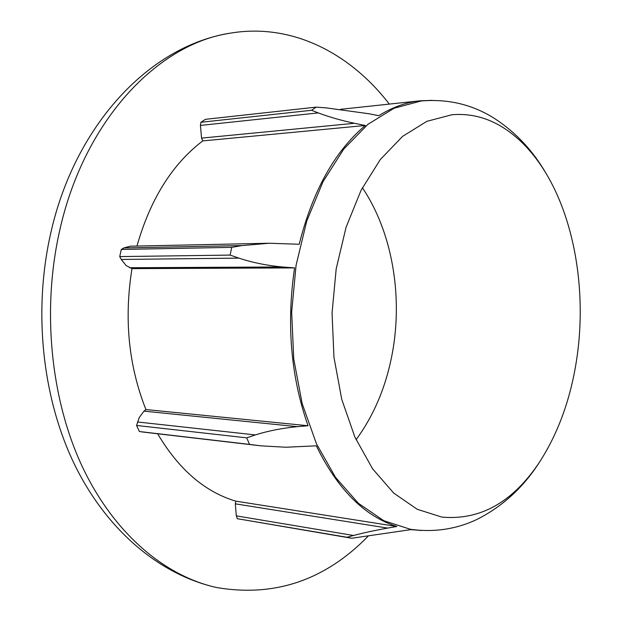 <?xml version="1.0" encoding="UTF-8"?>
<svg xmlns="http://www.w3.org/2000/svg" width="622" height="622" viewBox="0 0 622 622"><rect width="100%" height="100%" fill="white"/><g stroke="black" fill="none" stroke-linecap="round" stroke-linejoin="round"><path stroke-width="0.93" d="M539.033 462.854C522.947 487.811 502.211 506.689 476.817 519.487C456.097 529.275 433.954 532.541 410.396 529.291L383.782 520.7L358.412 503.315L335.546 477.393L316.419 443.719L302.183 403.631L293.74 358.987L291.656 312.034L296.088 265.244L306.755 221.074L322.981 181.748L343.756 149.078L367.897 124.33L394.099 108.236L421.117 100.989C448.237 98.688 472.829 104.597 494.879 118.716C515.988 132.548 533.116 150.897 546.264 173.771C533.971 153.16 519.214 137.516 501.97 126.841C486.241 117.286 469.54 113.258 451.883 114.751L426.886 121.329L402.636 136.327L380.299 159.543L361.063 190.285L346.05 227.325L336.175 268.953L332.055 313.045L333.96 357.292L341.75 399.355L354.89 437.103L372.562 468.77L393.71 493.075L417.183 509.27L441.814 517.084C480.021 520.528 512.427 502.452 539.033 462.854C557.662 434.288 570.086 400.591 576.306 361.763C586.841 295.932 575.949 223.376 546.264 173.771M142.01 431.94L261.015 445.85L139.414 431.536L136.568 425.464L139.227 417.58L143.962 411.142L297.324 426.661L308.046 425.751C290.839 376.699 286.345 324.078 294.571 267.903L131.996 268.626L126.134 265.578L121.251 259.46L238.871 258.122L230.14 255.09L231.726 247.362L242.051 245.573L269.326 243.233L299.205 244.267C312.633 190.97 334.659 151.371 365.301 125.489L202.71 140.922L201.567 138.115L200.416 125.426L318.293 112.916L311.583 110.288L316.17 107.132L326.27 107.878L369.025 113.764L378.759 115.684C392.365 107.233 406.182 102.272 420.2 100.795L432.313 100.36M318.293 112.916C328.82 116.913 340.887 120.373 354.478 123.288L365.301 125.489M238.871 258.122C252.415 262.585 266.916 265.532 282.357 266.962L294.571 267.903M297.324 426.661C282.201 428.138 268.199 430.891 255.323 434.918L246.701 437.849L249.539 444.396L259.32 445.64M261.015 445.85L285.902 447.241L316.31 445.818C337.622 489.351 364.461 516.237 396.836 526.476L387.661 528.086C374.802 530.411 363.427 532.875 353.521 535.48L346.975 537.26L351.741 538.255L410.831 529.641L421.537 530.48M346.975 537.26L237.363 518.709L351.741 538.255M237.363 518.709L236.313 515.863L353.521 535.48M236.313 515.863L235.318 503.836L387.661 528.086M235.318 503.836L235.855 501.161L396.836 526.476M235.855 501.161C204.879 491.94 178.802 469.478 157.638 433.767M139.414 431.536L249.539 444.396M136.568 425.464L246.701 437.849M137.516 421.98L255.323 434.918M143.962 411.142L145.913 409.556L308.046 425.751M145.913 409.556C128.56 365.619 123.918 318.643 131.996 268.626M129.539 267.748L282.357 266.962M136.964 246.055C150.306 199.203 172.224 164.161 202.71 140.922M201.567 138.115L354.478 123.288M200.416 125.426L200.898 122.277L311.583 110.288M200.898 122.277L205.501 119.315L316.17 107.132M121.251 259.46L119.727 256.591L230.14 255.09M119.727 256.591L121.29 249.453L231.726 247.362M121.29 249.453L123.91 247.937L242.051 245.573M123.91 247.937L130.34 246.195L268.051 243.264M389.333 104.092C350.023 53.111 291.943 22.835 230.552 33.121C158.042 43.571 84.094 120.248 59.658 230.692C41.744 309.678 50.639 398.733 82.011 466.057C113.624 533.311 164.713 576.081 216.674 587.541C274.59 597.361 325.042 580.279 368.037 536.304M356.079 439.723C374.172 415.014 386.278 386.029 392.404 352.767C402.994 295.209 392.023 231.687 362.385 187.727M340.491 109.316L420.2 100.795M216.674 587.541C158.602 574.565 105.343 528.817 73.606 462.589C42.055 396.113 33.277 310.689 50.569 233.95C74.205 126.655 148.541 45.865 230.552 33.121"/></g></svg>

